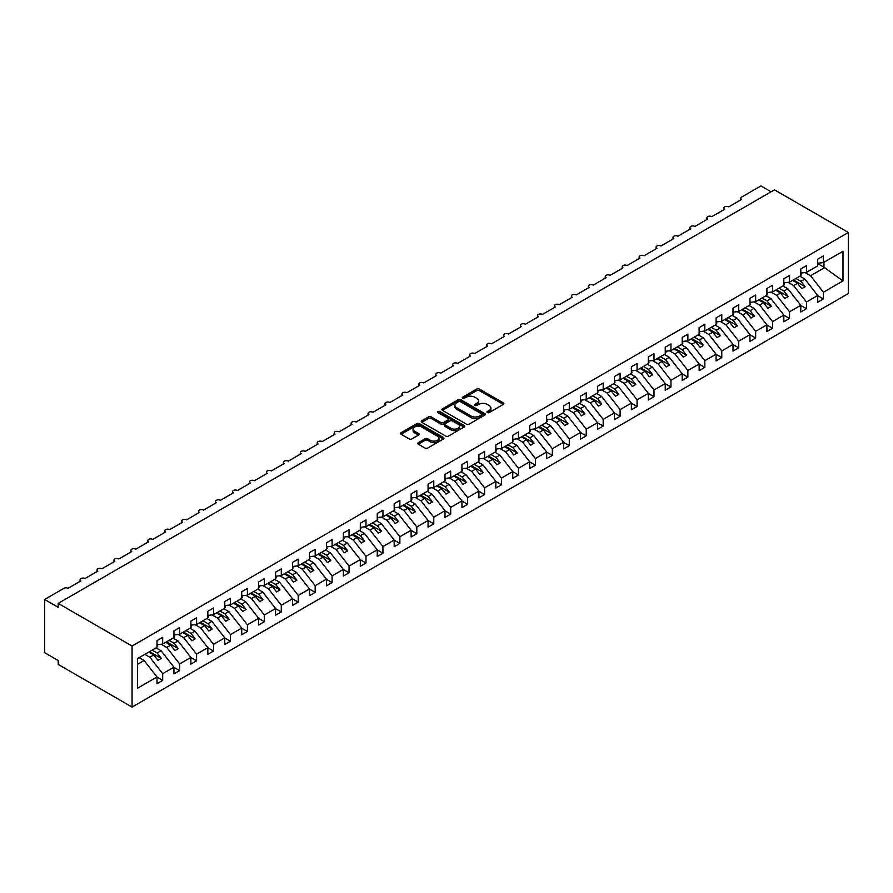 <?xml version="1.0" encoding="UTF-8"?>
<svg xmlns="http://www.w3.org/2000/svg" width="893" height="893" viewBox="0 0 893 893"><rect width="100%" height="100%" fill="white"/><g stroke="black" fill="none" stroke-linecap="round" stroke-linejoin="round"><path stroke-width="1.34" d="M487.332 412.566A1.317 0.759 0 0 0 489.197 412.566L503.328 404.406A1.886 1.083 0 0 0 503.886 403.636A1.886 1.083 0 0 0 503.328 402.866L479.385 389.035A1.886 1.083 0 0 0 476.728 389.035L462.585 397.206A1.317 0.759 0 0 0 464.449 398.278L466.28 397.218A6.017 3.472 0 0 1 474.797 397.218L476.795 398.367A6.017 3.472 0 0 1 478.559 400.834A6.017 3.472 0 0 1 476.795 403.29L474.964 404.339A1.317 0.759 0 0 0 476.829 405.422L478.648 404.362A6.017 3.472 0 0 1 487.165 404.362L489.163 405.511A6.017 3.472 0 0 1 490.927 407.978A6.017 3.472 0 0 1 489.163 410.434L487.332 411.483A1.317 0.759 0 0 0 487.332 412.566L487.332 411.483M418.326 442.649A1.886 1.083 0 0 0 417.768 443.419A1.886 1.083 0 0 0 418.326 444.189L425.046 448.063A1.886 1.083 0 0 0 427.702 448.063L443.397 438.999A1.886 1.083 0 0 0 443.955 438.24A1.886 1.083 0 0 0 443.397 437.47L419.453 423.639A1.886 1.083 0 0 0 416.797 423.639L401.091 432.703A1.886 1.083 0 0 0 400.544 433.473A1.886 1.083 0 0 0 401.091 434.244L409.206 438.921A1.886 1.083 0 0 0 411.874 438.921L418.594 435.047A1.886 1.083 0 0 0 419.141 434.277A1.886 1.083 0 0 0 418.594 433.507L414.564 431.185A5.034 2.902 0 0 1 413.091 429.131A5.034 2.902 0 0 1 416.194 426.452A5.034 2.902 0 0 1 421.686 427.077L437.447 436.186A5.034 2.902 0 0 1 438.921 438.24A5.034 2.902 0 0 1 435.817 440.919A5.034 2.902 0 0 1 430.326 440.294L427.702 438.776A1.886 1.083 0 0 0 425.046 438.776L418.326 442.649L418.326 444.189M848.35 232.493L132.064 646.03L132.064 707.066L848.35 293.529L848.35 232.493L774.488 189.841L58.201 603.389L58.201 607.296L44.65 599.471L63.961 588.32A2.88 1.663 0 0 1 68.024 588.32L80.906 580.885A2.88 1.663 0 0 1 80.057 579.713A2.88 1.663 0 0 1 81.832 578.184A2.88 1.663 0 0 1 84.969 578.541L97.85 571.107A2.88 1.663 0 0 1 97.002 569.935A2.88 1.663 0 0 1 98.777 568.406A2.88 1.663 0 0 1 101.914 568.763L114.784 561.329A2.88 1.663 0 0 1 113.947 560.157A2.88 1.663 0 0 1 115.722 558.616A2.88 1.663 0 0 1 118.858 558.985L131.729 551.55A2.88 1.663 0 0 1 130.891 550.378A2.88 1.663 0 0 1 132.666 548.838A2.88 1.663 0 0 1 135.792 549.195L148.673 541.772A2.88 1.663 0 0 1 147.825 540.589A2.88 1.663 0 0 1 149.6 539.059A2.88 1.663 0 0 1 152.736 539.417L165.607 531.982A2.88 1.663 0 0 1 164.77 530.81A2.88 1.663 0 0 1 166.544 529.281A2.88 1.663 0 0 1 169.681 529.638L182.552 522.204A2.88 1.663 0 0 1 181.714 521.032A2.88 1.663 0 0 1 183.489 519.503A2.88 1.663 0 0 1 186.615 519.86L199.496 512.426A2.88 1.663 0 0 1 198.648 511.254A2.88 1.663 0 0 1 200.423 509.713A2.88 1.663 0 0 1 203.559 510.082L216.441 502.647A2.88 1.663 0 0 1 215.593 501.464A2.88 1.663 0 0 1 217.367 499.935A2.88 1.663 0 0 1 220.504 500.292L233.374 492.858A2.88 1.663 0 0 1 232.537 491.686A2.88 1.663 0 0 1 234.312 490.157A2.88 1.663 0 0 1 237.449 490.514L250.319 483.08A2.88 1.663 0 0 1 249.482 481.907A2.88 1.663 0 0 1 251.257 480.378A2.88 1.663 0 0 1 254.382 480.735L267.264 473.301A2.88 1.663 0 0 1 266.415 472.129A2.88 1.663 0 0 1 268.19 470.589A2.88 1.663 0 0 1 271.327 470.957L284.197 463.523A2.88 1.663 0 0 1 283.36 462.34A2.88 1.663 0 0 1 285.135 460.81A2.88 1.663 0 0 1 288.272 461.168L301.142 453.733A2.88 1.663 0 0 1 300.305 452.561A2.88 1.663 0 0 1 302.08 451.032A2.88 1.663 0 0 1 305.205 451.389L318.087 443.955A2.88 1.663 0 0 1 317.238 442.783A2.88 1.663 0 0 1 319.013 441.254A2.88 1.663 0 0 1 322.15 441.611L335.02 434.177A2.88 1.663 0 0 1 334.183 433.005A2.88 1.663 0 0 1 335.958 431.464A2.88 1.663 0 0 1 339.094 431.832L351.965 424.398A2.88 1.663 0 0 1 351.128 423.226A2.88 1.663 0 0 1 352.902 421.686A2.88 1.663 0 0 1 356.028 422.043L368.909 414.609A2.88 1.663 0 0 1 368.061 413.437A2.88 1.663 0 0 1 369.836 411.907A2.88 1.663 0 0 1 372.973 412.265L385.854 404.83A2.88 1.663 0 0 1 385.006 403.658A2.88 1.663 0 0 1 386.781 402.129A2.88 1.663 0 0 1 389.917 402.486L402.788 395.052A2.88 1.663 0 0 1 401.95 393.88A2.88 1.663 0 0 1 403.725 392.34A2.88 1.663 0 0 1 406.862 392.708L419.732 385.274A2.88 1.663 0 0 1 418.895 384.102A2.88 1.663 0 0 1 420.67 382.561A2.88 1.663 0 0 1 423.795 382.918L436.677 375.484A2.88 1.663 0 0 1 435.829 374.312A2.88 1.663 0 0 1 437.603 372.783A2.88 1.663 0 0 1 440.74 373.14L453.611 365.706A2.88 1.663 0 0 1 452.773 364.534A2.88 1.663 0 0 1 454.548 363.004A2.88 1.663 0 0 1 457.685 363.362L470.555 355.927A2.88 1.663 0 0 1 469.718 354.755A2.88 1.663 0 0 1 471.493 353.215A2.88 1.663 0 0 1 474.618 353.583L487.5 346.149A2.88 1.663 0 0 1 486.652 344.977A2.88 1.663 0 0 1 488.426 343.437A2.88 1.663 0 0 1 491.563 343.794L504.445 336.371A2.88 1.663 0 0 1 503.596 335.188A2.88 1.663 0 0 1 505.371 333.658A2.88 1.663 0 0 1 508.508 334.015L521.378 326.581A2.88 1.663 0 0 1 520.541 325.409A2.88 1.663 0 0 1 522.316 323.88A2.88 1.663 0 0 1 525.452 324.237L538.323 316.803A2.88 1.663 0 0 1 537.486 315.631A2.88 1.663 0 0 1 539.26 314.09A2.88 1.663 0 0 1 542.386 314.459L555.267 307.025A2.88 1.663 0 0 1 554.419 305.852A2.88 1.663 0 0 1 556.194 304.312A2.88 1.663 0 0 1 559.331 304.669L572.201 297.246A2.88 1.663 0 0 1 571.364 296.063A2.88 1.663 0 0 1 573.139 294.534A2.88 1.663 0 0 1 576.275 294.891L589.146 287.457A2.88 1.663 0 0 1 588.308 286.285A2.88 1.663 0 0 1 590.083 284.755A2.88 1.663 0 0 1 593.209 285.113L606.09 277.678A2.88 1.663 0 0 1 605.242 276.506A2.88 1.663 0 0 1 607.017 274.977A2.88 1.663 0 0 1 610.153 275.334L623.035 267.9A2.88 1.663 0 0 1 622.187 266.728A2.88 1.663 0 0 1 623.961 265.188A2.88 1.663 0 0 1 627.098 265.556L639.968 258.122A2.88 1.663 0 0 1 639.131 256.938A2.88 1.663 0 0 1 640.906 255.409A2.88 1.663 0 0 1 644.032 255.766L656.913 248.332A2.88 1.663 0 0 1 656.065 247.16A2.88 1.663 0 0 1 657.84 245.631A2.88 1.663 0 0 1 660.976 245.988L673.858 238.554A2.88 1.663 0 0 1 673.009 237.382A2.88 1.663 0 0 1 674.784 235.852A2.88 1.663 0 0 1 677.921 236.21L690.791 228.775A2.88 1.663 0 0 1 689.954 227.603A2.88 1.663 0 0 1 691.729 226.063A2.88 1.663 0 0 1 694.866 226.431L707.736 218.997A2.88 1.663 0 0 1 706.899 217.814A2.88 1.663 0 0 1 708.674 216.285A2.88 1.663 0 0 1 711.799 216.642L724.681 209.208A2.88 1.663 0 0 1 723.832 208.036A2.88 1.663 0 0 1 725.607 206.506A2.88 1.663 0 0 1 728.744 206.863L741.614 199.429A2.88 1.663 180 0 1 740.777 198.257A2.88 1.663 180 0 1 741.614 197.085L760.936 185.934L771.094 191.805M132.064 646.03L58.201 603.389M466.414 424.175A1.886 1.083 0 0 0 469.071 424.175L484.776 415.111A1.886 1.083 0 0 0 485.323 414.352A1.886 1.083 0 0 0 484.776 413.582L460.821 399.751A1.886 1.083 0 0 0 458.165 399.751L442.47 408.815A1.886 1.083 0 0 0 441.912 409.586A1.886 1.083 0 0 0 442.47 410.356L466.414 424.175M438.407 412.845A1.317 0.759 0 0 1 439.736 413.035L464.059 427.077L448.386 436.119A1.886 1.083 0 0 1 445.73 436.119L421.786 422.3L421.786 420.759A1.886 1.083 0 0 0 421.228 421.529A1.886 1.083 0 0 0 421.786 422.3M421.786 420.759L428.495 416.886A1.886 1.083 0 0 1 431.163 416.886L440.874 422.489A1.886 1.083 0 0 0 443.531 422.489L447.985 419.922A1.886 1.083 0 0 0 448.543 419.152A1.886 1.083 0 0 0 447.985 418.382L437.883 412.544A1.317 0.759 0 0 1 439.736 411.472L464.081 425.526A1.886 1.083 0 0 1 464.639 426.296A1.886 1.083 0 0 1 464.081 427.055L464.081 425.526M137.433 664.37L144.13 660.507L157.001 676.983L137.433 688.28L137.433 658.621L157.001 647.325L157.001 640.638L162.693 637.345L162.693 644.043L157.001 644.746M162.693 644.043L173.945 637.546L173.945 630.849L179.638 627.567L179.638 634.253L173.945 634.968M179.638 634.253L190.89 627.757L190.89 621.07L196.583 617.789L196.583 624.475L190.89 625.189M196.583 624.475L207.835 617.978L207.835 611.292L213.516 607.999L213.516 614.697L207.835 615.4M213.516 614.697L224.768 608.2L224.768 601.514L230.461 598.221L230.461 604.918L224.768 605.621M230.461 604.918L241.713 598.422L241.713 591.724L247.406 588.442L247.406 595.129L241.713 595.843M247.406 595.129L258.657 588.632L258.657 581.946L264.35 578.664L264.35 585.35L258.657 586.065M264.35 585.35L275.591 578.854L275.591 572.167L281.284 568.874L281.284 575.572L275.591 576.275M281.284 575.572L292.536 569.075L292.536 562.389L298.229 559.096L298.229 565.794L292.536 566.497M298.229 565.794L309.48 559.297L309.48 552.6L315.173 549.318L315.173 556.004L309.48 556.719M315.173 556.004L326.414 549.519L326.414 542.821L332.107 539.539L332.107 546.226L326.414 546.94M332.107 546.226L343.358 539.729L343.358 533.043L349.051 529.761L349.051 536.447L343.358 537.151M349.051 536.447L360.303 529.951L360.303 523.265L365.996 519.972L365.996 526.669L360.303 527.372M365.996 526.669L377.248 520.173L377.248 513.475L382.941 510.193L382.941 516.88L377.248 517.594M382.941 516.88L394.181 510.394L394.181 503.697L399.874 500.415L399.874 507.101L394.181 507.816M399.874 507.101L411.126 500.605L411.126 493.918L416.819 490.637L416.819 497.323L411.126 498.026M416.819 497.323L428.071 490.826L428.071 484.14L433.764 480.847L433.764 487.545L428.071 488.248M433.764 487.545L445.004 481.048L445.004 474.362L450.697 471.069L450.697 477.755L445.004 478.469M450.697 477.755L461.949 471.27L461.949 464.572L467.642 461.29L467.642 467.977L461.949 468.691M467.642 467.977L478.894 461.48L478.894 454.794L484.586 451.512L484.586 458.198L478.894 458.902M484.586 458.198L495.838 451.702L495.838 445.015L501.531 441.722L501.531 448.42L495.838 449.123M501.531 448.42L512.772 441.923L512.772 435.237L518.465 431.944L518.465 438.63L512.772 439.345M518.465 438.63L529.716 432.145L529.716 425.448L535.409 422.166L535.409 428.852L529.716 429.566M535.409 428.852L546.661 422.356L546.661 415.669L552.354 412.387L552.354 419.074L546.661 419.788M552.354 419.074L563.595 412.577L563.595 405.891L569.288 402.598L569.288 409.295L563.595 409.999M569.288 409.295L580.539 402.799L580.539 396.112L586.232 392.82L586.232 399.517L580.539 400.22M586.232 399.517L597.484 393.02L597.484 386.323L603.177 383.041L603.177 389.728L597.484 390.442M603.177 389.728L614.429 383.231L614.429 376.545L620.11 373.263L620.11 379.949L614.429 380.664M620.11 379.949L631.362 373.453L631.362 366.766L637.055 363.473L637.055 370.171L631.362 370.874M637.055 370.171L648.307 363.674L648.307 356.988L654 353.695L654 360.392L648.307 361.096M654 360.392L665.252 353.896L665.252 347.198L670.944 343.917L670.944 350.603L665.252 351.317M670.944 350.603L682.185 344.106L682.185 337.42L687.878 334.138L687.878 340.825L682.185 341.539M687.878 340.825L699.13 334.328L699.13 327.642L704.823 324.349L704.823 331.046L699.13 331.749M704.823 331.046L716.074 324.55L716.074 317.863L721.767 314.57L721.767 321.268L716.074 321.971M721.767 321.268L733.008 314.771L733.008 308.074L738.701 304.792L738.701 311.478L733.008 312.193M738.701 311.478L749.953 304.993L749.953 298.295L755.645 295.014L755.645 301.7L749.953 302.414M755.645 301.7L766.897 295.203L766.897 288.517L772.59 285.235L772.59 291.922L766.897 292.625M772.59 291.922L783.842 285.425L783.842 278.739L789.535 275.446L789.535 282.143L783.842 282.847M789.535 282.143L800.775 275.647L800.775 268.949L806.468 265.668L806.468 272.354L800.775 273.068M157.001 677.095L162.693 680.388L162.693 673.69L173.945 667.194L161.075 650.729L156.085 647.849M144.845 654.346L149.823 657.226L162.693 673.69M173.945 667.317L179.638 670.598L179.638 663.912L190.89 657.415L178.008 640.951L173.03 638.071M161.198 644.221L166.768 647.436L179.638 663.912M190.89 657.538L196.583 660.82L196.583 654.134L207.835 647.637L194.953 631.161L189.975 628.292M178.131 634.443L183.701 637.658L196.583 654.134M207.835 647.76L213.516 651.042L213.516 644.355L224.768 637.859L211.898 621.383L206.919 618.514M195.076 624.665L200.646 627.879L213.516 644.355M224.768 637.97L230.461 641.263L230.461 634.566L241.713 628.08L228.842 611.605L223.853 608.725M212.021 614.886L217.591 618.101L230.461 634.566M241.713 628.192L247.406 631.474L247.406 624.787L258.657 618.291L245.776 601.826L240.797 598.946M228.954 605.097L234.524 608.323L247.406 624.787M258.657 618.414L264.35 621.695L264.35 615.009L275.591 608.513L262.721 592.037L257.742 589.168M245.899 595.318L251.469 598.533L264.35 615.009M275.591 608.635L281.284 611.917L281.284 605.231L292.536 598.734L279.665 582.258L274.676 579.39M262.843 585.54L268.413 588.755L281.284 605.231M292.536 598.846L298.229 602.139L298.229 595.441L309.48 588.956L296.599 572.48L291.62 569.6M279.777 575.762L285.358 578.977L298.229 595.441M309.48 589.067L315.173 592.36L315.173 585.663L326.414 579.166L313.543 562.702L308.565 559.822M296.722 565.972L302.292 569.198L315.173 585.663M326.414 579.289L332.107 582.571L332.107 575.885L343.358 569.388L330.488 552.912L325.51 550.043M313.666 556.194L319.236 559.409L332.107 575.885M343.358 569.511L349.051 572.793L349.051 566.106L360.303 559.61L347.422 543.134L342.443 540.265M330.611 546.416L336.181 549.63L349.051 566.106M360.303 559.721L365.996 563.014L365.996 556.317L377.248 549.831L364.366 533.355L359.388 530.475M347.544 536.637L353.115 539.852L365.996 556.317M377.248 549.943L382.941 553.236L382.941 546.538L394.181 540.042L381.311 523.577L376.333 520.697M364.489 526.848L370.059 530.074L382.941 546.538M394.181 540.165L399.874 543.446L399.874 536.76L411.126 530.263L398.256 513.799L393.266 510.919M381.434 517.069L387.004 520.284L399.874 536.76M411.126 530.386L416.819 533.668L416.819 526.982L428.071 520.485L415.189 504.009L410.211 501.14M398.367 507.291L403.949 510.506L416.819 526.982M428.071 520.597L433.764 523.89L433.764 517.192L445.004 510.707L432.134 494.231L427.155 491.351M415.312 497.513L420.882 500.727L433.764 517.192M445.004 510.818L450.697 514.111L450.697 507.414L461.949 500.917L449.079 484.452L444.089 481.573M432.257 487.723L437.827 490.949L450.697 507.414M461.949 501.04L467.642 504.322L467.642 497.635L478.894 491.139L466.012 474.674L461.034 471.794M449.201 477.945L454.771 481.16L467.642 497.635M478.894 491.262L484.586 494.543L484.586 487.857L495.838 481.36L482.957 464.885L477.978 462.016M466.135 468.166L471.705 471.381L484.586 487.857M495.838 481.472L501.531 484.765L501.531 478.079L512.772 471.582L499.901 455.106L494.923 452.226M483.08 458.388L488.65 461.603L501.531 478.079M512.772 471.694L518.465 474.987L518.465 468.289L529.716 461.793L516.846 445.328L511.856 442.448M500.024 448.61L505.594 451.825L518.465 468.289M529.716 461.915L535.409 465.197L535.409 458.511L546.661 452.014L533.78 435.55L528.801 432.67M516.958 438.82L522.528 442.035L535.409 458.511M546.661 452.137L552.354 455.419L552.354 448.732L563.595 442.236L550.724 425.76L545.746 422.891M533.902 429.042L539.472 432.257L552.354 448.732M563.595 442.348L569.288 445.64L569.288 438.954L580.539 432.458L567.669 415.982L562.679 413.113M550.847 419.264L556.417 422.478L569.288 438.954M580.539 432.569L586.232 435.862L586.232 429.165L597.484 422.668L584.602 406.203L579.624 403.323M567.781 409.485L573.362 412.7L586.232 429.165M597.484 422.791L603.177 426.073L603.177 419.386L614.429 412.89L601.547 396.425L596.569 393.545M584.725 399.696L590.295 402.91L603.177 419.386M614.429 413.012L620.11 416.294L620.11 409.608L631.362 403.111L618.492 386.636L613.513 383.767M601.67 389.917L607.24 393.132L620.11 409.608M631.362 403.234L637.055 406.516L637.055 399.83L648.307 393.333L635.425 376.857L630.447 373.988M618.615 380.139L624.185 383.354L637.055 399.83M648.307 393.445L654 396.738L654 390.04L665.252 383.555L652.37 367.079L647.392 364.199M635.548 370.361L641.118 373.575L654 390.04M665.252 383.666L670.944 386.948L670.944 380.262L682.185 373.765L669.315 357.3L664.336 354.421M652.493 360.571L658.063 363.797L670.944 380.262M682.185 373.888L687.878 377.17L687.878 370.483L699.13 363.987L686.259 347.511L681.27 344.642M669.437 350.793L675.008 354.008L687.878 370.483M699.13 364.11L704.823 367.391L704.823 360.705L716.074 354.208L703.193 337.733L698.214 334.864M686.371 341.014L691.952 344.229L704.823 360.705M716.074 354.32L721.767 357.613L721.767 350.916L733.008 344.43L720.138 327.954L715.159 325.074M703.316 331.236L708.886 334.451L721.767 350.916M733.008 344.542L738.701 347.835L738.701 341.137L749.953 334.641L737.082 318.176L732.093 315.296M720.26 321.447L725.83 324.672L738.701 341.137M749.953 334.763L755.645 338.045L755.645 331.359L766.897 324.862L754.016 308.386L749.037 305.518M737.205 311.668L742.775 314.883L755.645 331.359M766.897 324.985L772.59 328.267L772.59 321.58L783.842 315.084L770.96 298.608L765.982 295.739M754.139 301.89L759.709 305.105L772.59 321.58M783.842 315.196L789.535 318.488L789.535 311.791L800.775 305.306L787.905 288.83L782.927 285.95M771.083 292.111L776.653 295.326L789.535 311.791M800.775 305.417L806.468 308.71L806.468 302.013L817.72 295.516L817.72 302.214L823.413 298.921L823.413 292.234L842.981 280.938L823.96 267.23L823.96 262.263M788.028 282.322L793.598 285.548L806.468 302.013M806.468 272.354L817.72 265.868L817.72 259.171L823.413 255.889L823.413 262.575L817.72 263.29M817.72 295.639L823.413 298.921M804.961 272.544L810.531 275.758L823.413 292.234M44.65 599.471L44.65 652.683L58.201 660.507L58.201 664.425L132.064 707.066M144.13 660.507L139.152 657.639M162.693 680.388L157.001 683.67L157.001 676.983M179.638 670.598L173.945 673.891L173.945 667.194M196.583 660.82L190.89 664.113L190.89 657.415M213.516 651.042L207.835 654.323L207.835 647.637M230.461 641.263L224.768 644.545L224.768 637.859M247.406 631.474L241.713 634.767L241.713 628.08M264.35 621.695L258.657 624.988L258.657 618.291M281.284 611.917L275.591 615.199L275.591 608.513M298.229 602.139L292.536 605.421L292.536 598.734M315.173 592.36L309.48 595.642L309.48 588.956M332.107 582.571L326.414 585.864L326.414 579.166M349.051 572.793L343.358 576.074L343.358 569.388M365.996 563.014L360.303 566.296L360.303 559.61M382.941 553.236L377.248 556.518L377.248 549.831M399.874 543.446L394.181 546.739L394.181 540.042M416.819 533.668L411.126 536.95L411.126 530.263M433.764 523.89L428.071 527.171L428.071 520.485M450.697 514.111L445.004 517.393L445.004 510.707M467.642 504.322L461.949 507.615L461.949 500.917M484.586 494.543L478.894 497.836L478.894 491.139M501.531 484.765L495.838 488.047L495.838 481.36M518.465 474.987L512.772 478.268L512.772 471.582M535.409 465.197L529.716 468.49L529.716 461.793M552.354 455.419L546.661 458.712L546.661 452.014M569.288 445.64L563.595 448.922L563.595 442.236M586.232 435.862L580.539 439.144L580.539 432.458M603.177 426.073L597.484 429.366L597.484 422.668M620.11 416.294L614.429 419.587L614.429 412.89M637.055 406.516L631.362 409.798L631.362 403.111M654 396.738L648.307 400.019L648.307 393.333M670.944 386.948L665.252 390.241L665.252 383.555M687.878 377.17L682.185 380.463L682.185 373.765M704.823 367.391L699.13 370.673L699.13 363.987M721.767 357.613L716.074 360.895L716.074 354.208M738.701 347.835L733.008 351.116L733.008 344.43M755.645 338.045L749.953 341.338L749.953 334.641M772.59 328.267L766.897 331.549L766.897 324.862M789.535 318.488L783.842 321.77L783.842 315.084M806.468 308.71L800.775 311.992L800.775 305.306M823.413 262.575L842.981 251.279L842.981 280.938M149.823 657.226L153.752 654.949L157.994 660.374L161.376 658.42L157.146 652.995L161.075 650.729M148.774 652.08L153.752 654.949M152.156 650.126L157.146 652.995M166.768 647.436L170.697 645.17L174.928 650.595L178.321 648.631L174.079 643.217L178.008 640.951M165.718 642.301L170.697 645.17M169.101 640.337L174.079 643.217M183.701 637.658L187.63 635.392L191.872 640.806L195.254 638.852L191.024 633.438L194.953 631.161M182.652 632.512L187.63 635.392M186.045 630.558L191.024 633.438M200.646 627.879L204.575 625.613L208.817 631.027L212.199 629.074L207.969 623.649L211.898 621.383M199.597 622.734L204.575 625.613M202.979 620.78L207.969 623.649M217.591 618.101L221.52 615.824L225.75 621.249L229.144 619.295L224.902 613.871L228.842 611.605M216.541 612.955L221.52 615.824M219.924 611.002L224.902 613.871M234.524 608.323L238.464 606.046L242.695 611.471L246.088 609.506L241.847 604.092L245.776 601.826M233.475 603.177L238.464 606.046M236.868 601.212L241.847 604.092M251.469 598.533L255.398 596.267L259.64 601.681L263.022 599.728L258.791 594.314L262.721 592.037M250.42 593.387L255.398 596.267M253.813 591.434L258.791 594.314M268.413 588.755L272.343 586.489L276.573 591.903L279.967 589.949L275.736 584.535L279.665 582.258M267.364 583.609L272.343 586.489M270.746 581.656L275.736 584.535M285.358 578.977L289.287 576.711L293.518 582.124L296.911 580.171L292.67 574.746L296.599 572.48M284.298 573.831L289.287 576.711M287.691 571.877L292.67 574.746M302.292 569.198L306.221 566.921L310.463 572.346L313.845 570.393L309.614 564.968L313.543 562.702M301.242 564.052L306.221 566.921M304.636 562.088L309.614 564.968M319.236 559.409L323.166 557.143L327.407 562.568L330.79 560.603L326.559 555.189L330.488 552.912M318.187 554.263L323.166 557.143M321.569 552.309L326.559 555.189M336.181 549.63L340.11 547.364L344.341 552.778L347.734 550.825L343.492 545.411L347.422 543.134M335.132 544.484L340.11 547.364M338.514 542.531L343.492 545.411M353.115 539.852L357.055 537.586L361.285 543L364.679 541.046L360.437 535.621L364.366 533.355M352.065 534.706L357.055 537.586M355.459 532.753L360.437 535.621M370.059 530.074L373.988 527.796L378.23 533.221L381.612 531.268L377.382 525.843L381.311 523.577M369.01 524.928L373.988 527.796M372.403 522.963L377.382 525.843M387.004 520.284L390.933 518.018L395.164 523.443L398.557 521.479L394.315 516.065L398.256 513.799M385.955 515.138L390.933 518.018M389.337 513.185L394.315 516.065M403.949 510.506L407.878 508.24L412.108 513.654L415.502 511.7L411.26 506.286L415.189 504.009M402.888 505.36L407.878 508.24M406.282 503.406L411.26 506.286M420.882 500.727L424.811 498.461L429.053 503.875L432.435 501.922L428.205 496.497L432.134 494.231M419.833 495.582L424.811 498.461M423.226 493.628L428.205 496.497M437.827 490.949L441.756 488.672L445.998 494.097L449.38 492.143L445.149 486.718L449.079 484.452M436.777 485.803L441.756 488.672M440.16 483.839L445.149 486.718M454.771 481.16L458.701 478.894L462.931 484.319L466.325 482.354L462.083 476.94L466.012 474.674M453.722 476.014L458.701 478.894M457.104 474.06L462.083 476.94M471.705 471.381L475.634 469.115L479.876 474.529L483.258 472.576L479.028 467.162L482.957 464.885M470.656 466.235L475.634 469.115M474.049 464.282L479.028 467.162M488.65 461.603L492.579 459.337L496.821 464.751L500.203 462.797L495.972 457.372L499.901 455.106M487.6 456.457L492.579 459.337M490.983 454.504L495.972 457.372M505.594 451.825L509.523 449.547L513.754 454.972L517.147 453.019L512.906 447.594L516.846 445.328M504.545 446.679L509.523 449.547M507.927 444.725L512.906 447.594M522.528 442.035L526.468 439.769L530.699 445.194L534.092 443.229L529.85 437.816L533.78 435.55M521.479 436.9L526.468 439.769M524.872 434.936L529.85 437.816M539.472 432.257L543.402 429.991L547.643 435.404L551.026 433.451L546.795 428.037L550.724 425.76M538.423 427.111L543.402 429.991M541.817 425.157L546.795 428.037M556.417 422.478L560.346 420.212L564.577 425.626L567.97 423.673L563.74 418.248L567.669 415.982M555.368 417.332L560.346 420.212M558.75 415.379L563.74 418.248M573.362 412.7L577.291 410.423L581.522 415.848L584.915 413.894L580.673 408.469L584.602 406.203M572.301 407.554L577.291 410.423M575.695 405.601L580.673 408.469M590.295 402.91L594.225 400.644L598.466 406.069L601.849 404.105L597.618 398.691L601.547 396.425M589.246 397.776L594.225 400.644M592.639 395.811L597.618 398.691M607.24 393.132L611.169 390.866L615.411 396.28L618.793 394.326L614.563 388.913L618.492 386.636M606.191 387.986L611.169 390.866M609.573 386.033L614.563 388.913M624.185 383.354L628.114 381.088L632.344 386.502L635.738 384.548L631.496 379.123L635.425 376.857M623.135 378.208L628.114 381.088M626.518 376.254L631.496 379.123M641.118 373.575L645.059 371.298L649.289 376.723L652.683 374.77L648.441 369.345L652.37 367.079M640.069 368.429L645.059 371.298M643.462 366.476L648.441 369.345M658.063 363.797L661.992 361.52L666.234 366.945L669.616 364.98L665.385 359.566L669.315 357.3M657.014 358.651L661.992 361.52M660.407 356.687L665.385 359.566M675.008 354.008L678.937 351.742L683.167 357.155L686.561 355.202L682.319 349.788L686.259 347.511M673.958 348.862L678.937 351.742M677.34 346.908L682.319 349.788M691.952 344.229L695.881 341.963L700.112 347.377L703.505 345.424L699.264 340.01L703.193 337.733M690.892 339.083L695.881 341.963M694.285 337.13L699.264 340.01M708.886 334.451L712.815 332.185L717.057 337.599L720.439 335.645L716.208 330.22L720.138 327.954M707.836 329.305L712.815 332.185M711.23 327.351L716.208 330.22M725.83 324.672L729.76 322.395L734.001 327.82L737.384 325.867L733.153 320.442L737.082 318.176M724.781 319.527L729.76 322.395M728.163 317.562L733.153 320.442M742.775 314.883L746.704 312.617L750.935 318.042L754.328 316.077L750.087 310.664L754.016 308.386M741.726 309.737L746.704 312.617M745.108 307.784L750.087 310.664M759.709 305.105L763.638 302.839L767.88 308.252L771.273 306.299L767.031 300.885L770.96 298.608M758.659 299.959L763.638 302.839M762.053 298.005L767.031 300.885M776.653 295.326L780.582 293.06L784.824 298.474L788.206 296.521L783.976 291.096L787.905 288.83M775.604 290.18L780.582 293.06M778.986 288.227L783.976 291.096M793.598 285.548L797.527 283.271L801.758 288.696L805.151 286.742L800.909 281.317L804.85 279.051L799.86 276.171M792.549 280.402L797.527 283.271M795.931 278.437L800.909 281.317M804.85 279.051L817.72 295.516M810.531 275.758L824.909 267.465M817.72 263.636L823.96 267.23M793.352 279.933L805.151 286.742M776.419 289.712L788.206 296.521M759.474 299.49L771.273 306.299M742.529 309.268L754.328 316.077M725.596 319.058L737.384 325.867M708.651 328.836L720.439 335.645M691.707 338.614L703.505 345.424M674.773 348.393L686.561 355.202M657.828 358.182L669.616 364.98M640.884 367.961L652.683 374.77M623.939 377.739L635.738 384.548M607.006 387.517L618.793 394.326M590.061 397.307L601.849 404.105M573.116 407.085L584.915 413.894M556.183 416.864L567.97 423.673M539.238 426.642L551.026 433.451M522.293 436.42L534.092 443.229M505.349 446.21L517.147 453.019M488.415 455.988L500.203 462.797M471.471 465.766L483.258 472.576M454.526 475.545L466.325 482.354M437.592 485.334L449.38 492.143M420.648 495.113L432.435 501.922M403.703 504.891L415.502 511.7M386.769 514.669L398.557 521.479M369.825 524.459L381.612 531.268M352.88 534.237L364.679 541.046M335.935 544.016L347.734 550.825M319.002 553.794L330.79 560.603M302.057 563.583L313.845 570.393M285.113 573.362L296.911 580.171M268.179 583.14L279.967 589.949M251.234 592.919L263.022 599.728M234.29 602.708L246.088 609.506M217.345 612.486L229.144 619.295M200.412 622.265L212.199 629.074M183.467 632.043L195.254 638.852M166.522 641.833L178.321 648.631M149.589 651.611L161.376 658.42M487.857 412.745L489.163 411.997A6.017 3.472 0 0 0 490.927 409.541L490.927 407.978M478.559 400.834L478.559 402.397A6.017 3.472 0 0 1 476.795 404.853L475.489 405.601M503.328 402.866L503.328 404.406L479.385 390.609A1.886 1.083 0 0 0 476.728 390.609L463.11 398.468M484.743 415.133L460.821 401.325A1.886 1.083 0 0 0 458.165 401.325L442.493 410.367M481.45 414.888A1.317 0.759 0 0 0 481.45 413.805L460.431 401.671A1.317 0.759 0 0 0 458.567 401.671L456.636 402.788A6.017 3.472 0 0 0 454.872 405.243A6.017 3.472 0 0 0 456.636 407.699L471.002 416.004A6.017 3.472 0 0 0 479.519 416.004L481.45 414.888L481.45 416.451A1.317 0.759 0 0 0 481.829 415.915L481.829 414.352M454.872 405.243L454.872 406.817A6.017 3.472 0 0 0 456.636 409.273L456.636 407.699M481.45 416.451L479.519 417.567A6.017 3.472 0 0 1 471.002 417.567L456.636 409.273M421.809 422.311L428.495 418.449L428.495 416.886M448.543 419.152L448.543 420.715A1.886 1.083 0 0 1 447.985 421.485L443.531 424.052A1.886 1.083 0 0 1 440.874 424.052L431.163 418.449A1.886 1.083 0 0 0 428.495 418.449M450.954 428.305A5.034 2.902 0 0 0 456.435 428.941A5.034 2.902 0 0 0 459.538 426.251A5.034 2.902 0 0 0 458.064 424.197L452.517 420.994A1.886 1.083 0 0 0 449.849 420.994L445.395 423.561A1.886 1.083 0 0 0 444.848 424.331A1.886 1.083 0 0 0 445.395 425.101L450.954 428.305L450.954 429.868A5.034 2.902 0 0 0 456.435 430.504A5.034 2.902 0 0 0 459.538 427.814L459.538 426.251M444.848 424.331L444.848 425.894A1.886 1.083 0 0 0 445.395 426.664L445.395 425.101M450.954 429.868L445.395 426.664M438.921 438.24L438.921 439.803A5.034 2.902 0 0 1 435.817 442.481A5.034 2.902 0 0 1 430.326 441.856L427.702 440.338A1.886 1.083 0 0 0 425.046 440.338L418.348 444.201M413.091 429.131L413.091 430.694A5.034 2.902 0 0 0 414.564 432.748L414.564 431.185M418.56 435.058L414.564 432.748M443.397 437.47L443.397 438.999L419.453 425.202A1.886 1.083 0 0 0 416.797 425.202L401.124 434.255M800.775 273.548L801.456 274.508L800.775 274.899M801.456 274.508L800.775 275.2M783.842 283.327L784.512 284.287L783.842 284.677M784.512 284.287L783.842 284.979M766.897 293.116L767.578 294.065L766.897 294.456M767.578 294.065L766.897 294.768M749.953 302.894L750.633 303.843L749.953 304.234M750.633 303.843L749.953 304.546M733.008 312.673L733.689 313.633L733.008 314.023M733.689 313.633L733.008 314.325M716.074 322.451L716.744 323.411L716.074 323.802M716.744 323.411L716.074 324.103M699.13 332.241L699.811 333.189L699.13 333.58M699.811 333.189L699.13 333.893M682.185 342.019L682.866 342.968L682.185 343.358M682.866 342.968L682.185 343.671M665.252 351.797L665.921 352.757L665.252 353.148M665.921 352.757L665.252 353.449M648.307 361.576L648.988 362.536L648.307 362.926M648.988 362.536L648.307 363.228M631.362 371.365L632.043 372.314L631.362 372.705M632.043 372.314L631.362 373.017M614.429 381.144L615.098 382.092L614.429 382.483M615.098 382.092L614.429 382.796M597.484 390.922L598.165 391.882L597.484 392.273M598.165 391.882L597.484 392.574M580.539 400.7L581.22 401.66L580.539 402.051M581.22 401.66L580.539 402.352M563.595 410.49L564.276 411.439L563.595 411.829M564.276 411.439L563.595 412.142M546.661 420.268L547.331 421.217L546.661 421.608M547.331 421.217L546.661 421.92M529.716 430.046L530.397 430.995L529.716 431.397M530.397 430.995L529.716 431.699M512.772 439.825L513.453 440.785L512.772 441.175M513.453 440.785L512.772 441.477M495.838 449.614L496.508 450.563L495.838 450.954M496.508 450.563L495.838 451.266M478.894 459.393L479.574 460.341L478.894 460.732M479.574 460.341L478.894 461.045M461.949 469.171L462.63 470.12L461.949 470.511M462.63 470.12L461.949 470.823M445.004 478.949L445.685 479.909L445.004 480.3M445.685 479.909L445.004 480.601M428.071 488.739L428.74 489.688L428.071 490.078M428.74 489.688L428.071 490.38M411.126 498.517L411.807 499.466L411.126 499.857M411.807 499.466L411.126 500.169M394.181 508.296L394.862 509.244L394.181 509.635M394.862 509.244L394.181 509.948M377.248 518.074L377.918 519.034L377.248 519.425M377.918 519.034L377.248 519.726M360.303 527.852L360.984 528.812L360.303 529.203M360.984 528.812L360.303 529.504M343.358 537.642L344.039 538.591L343.358 538.981M344.039 538.591L343.358 539.294M326.414 547.42L327.095 548.369L326.414 548.76M327.095 548.369L326.414 549.072M309.48 557.199L310.15 558.158L309.48 558.549M310.15 558.158L309.48 558.851M292.536 566.977L293.217 567.937L292.536 568.328M293.217 567.937L292.536 568.629M275.591 576.766L276.272 577.715L275.591 578.106M276.272 577.715L275.591 578.418M258.657 586.545L259.327 587.494L258.657 587.884M259.327 587.494L258.657 588.197M241.713 596.323L242.394 597.283L241.713 597.674M242.394 597.283L241.713 597.975M224.768 606.101L225.449 607.061L224.768 607.452M225.449 607.061L224.768 607.753M207.835 615.891L208.504 616.84L207.835 617.23M208.504 616.84L207.835 617.543M190.89 625.669L191.571 626.618L190.89 627.009M191.571 626.618L190.89 627.321M173.945 635.448L174.626 636.408L173.945 636.798M174.626 636.408L173.945 637.1M157.001 645.226L157.681 646.186L157.001 646.577M157.681 646.186L157.001 646.878M489.163 411.997L489.163 410.434M474.964 405.422L474.964 404.339M476.795 404.853L476.795 403.29M462.585 398.278L462.585 397.206M476.728 390.609L476.728 389.035M479.385 390.609L479.385 389.035M442.47 410.356L442.47 408.815M458.165 401.325L458.165 399.751M460.821 401.325L460.821 399.751M484.776 415.111L484.776 413.582M471.002 417.567L471.002 416.004M479.519 417.567L479.519 416.004M431.163 418.449L431.163 416.886M440.874 424.052L440.874 422.489M443.531 424.052L443.531 422.489M447.985 421.485L447.985 419.922M439.736 413.035L439.736 411.472M425.046 440.338L425.046 438.776M427.702 440.338L427.702 438.776M430.326 441.856L430.326 440.294M418.594 435.047L418.594 433.507M401.091 434.244L401.091 432.703M416.797 425.202L416.797 423.639M419.453 425.202L419.453 423.639M723.832 209.699L723.832 208.036M740.777 199.92L740.777 198.257M706.899 219.477L706.899 217.814M689.954 229.255L689.954 227.603M673.009 239.045L673.009 237.382M656.065 248.823L656.065 247.16M639.131 258.602L639.131 256.938M622.187 268.38L622.187 266.728M605.242 278.169L605.242 276.506M588.308 287.948L588.308 286.285M571.364 297.726L571.364 296.063M554.419 307.505L554.419 305.852M537.486 317.294L537.486 315.631M520.541 327.072L520.541 325.409M503.596 336.851L503.596 335.188M486.652 346.629L486.652 344.977M469.718 356.419L469.718 354.755M452.773 366.197L452.773 364.534M435.829 375.975L435.829 374.312M418.895 385.754L418.895 384.102M401.95 395.532L401.95 393.88M385.006 405.322L385.006 403.658M368.061 415.1L368.061 413.437M351.128 424.878L351.128 423.226M334.183 434.657L334.183 433.005M317.238 444.446L317.238 442.783M300.305 454.224L300.305 452.561M283.36 464.003L283.36 462.34M266.415 473.781L266.415 472.129M249.482 483.571L249.482 481.907M232.537 493.349L232.537 491.686M215.593 503.127L215.593 501.464M198.648 512.906L198.648 511.254M181.714 522.695L181.714 521.032M164.77 532.474L164.77 530.81M147.825 542.252L147.825 540.589M130.891 552.03L130.891 550.378M113.947 561.82L113.947 560.157M97.002 571.598L97.002 569.935M80.057 581.376L80.057 579.713"/></g></svg>
